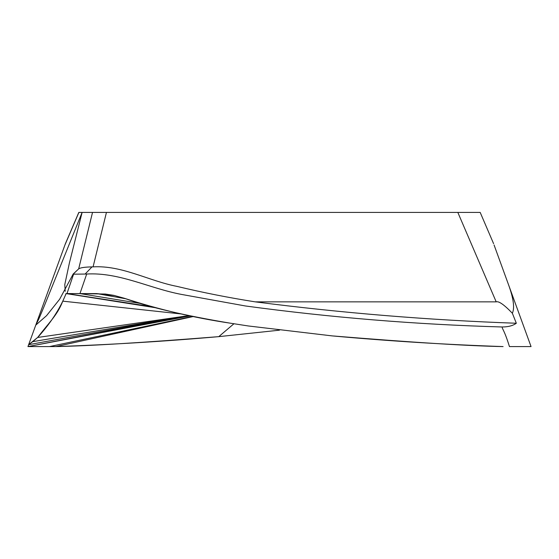 <?xml version="1.0" encoding="UTF-8"?>
<svg xmlns="http://www.w3.org/2000/svg" width="559" height="559" viewBox="0 0 559 559"><rect width="100%" height="100%" fill="white"/><g stroke="black" fill="none" stroke-linecap="round" stroke-linejoin="round"><path stroke-width="0.84" d="M65.354 243.808L36.223 323.85C37.446 322.089 38.194 320.705 43.861 307.017L82.11 212.42L78.812 212.42L480.104 212.42M214.16 212.42L344.84 212.42M36.223 323.85L35.762 325.121L46.579 315.646L59.617 299.275L73.068 274.245L78.623 268.928L73.005 274.176M65.207 291.281L64.788 284.58L69.4 262.968L82.11 212.42M32.75 341.654L28.642 344.686L27.95 346.58L28.642 344.686L37.656 337.461L32.75 341.654L184.47 316.247L37.656 337.461C49.884 321.488 57.437 314.983 62.783 301.154C56.801 313.515 48.423 325.618 37.656 337.461M73.648 274.036L66.961 293.594L66.144 293.594L62.783 301.154L181.486 313.983M35.762 325.121L28.642 344.686L184.344 316.268M185.26 316.156L27.95 346.58L55.9 346.58C110.27 344.707 164.556 341.395 218.765 336.644L279.5 330.173L218.765 336.644C143.16 342.632 88.874 345.944 55.9 346.58L27.95 346.58L190.312 315.863L184.463 316.247M192.785 316.373L49.541 346.58M193.414 316.499L55.9 346.58M255.246 301.86C341.94 313.012 428.97 320.146 516.327 323.249C512.945 325.708 508.222 326.952 502.171 326.98C502.268 329.412 504.12 329.489 509.459 346.58L531.05 346.58L508.648 285.041C513.546 298.604 514.783 308.009 512.358 313.25C504.19 304.753 498.803 300.952 496.196 301.86L255.246 301.86C228.952 297.744 202.882 292.595 177.042 286.404C148.694 280.904 122.1 265.19 93.08 266.867L106.448 212.42M503.1 346.58C446.005 344.63 389.008 341.067 332.102 335.889L248.266 325.96L229.693 323.088C193.847 317.743 158.728 309.476 124.343 298.268C149.176 307.233 184.295 315.5 229.693 323.088L248.266 325.96L332.102 335.889C412.43 342.45 469.427 346.014 503.1 346.58M125.761 298.765L96.728 293.594L79.951 293.594L105.302 294.034L113.784 295.348L124.21 298.226M65.696 294.027L66.144 293.594L79.951 293.594L86.694 274.029C119.277 272.114 149.588 288.437 181.542 294.425L245.457 305.976C330.635 317.526 416.203 324.527 502.171 326.98M86.694 274.029L73.739 274.183M85.199 273.973L91.997 266.895L93.08 266.867M78.623 268.928L78.658 268.907C80.189 267.712 84.633 267.041 91.997 266.895M508.648 285.041L494.065 244.968M523.238 325.121L522.777 323.85M516.327 323.249L512.358 313.25M151.706 306.695L66.961 293.594L79.951 293.594L140.225 303.411M96.728 293.594L114.798 295.564M509.459 346.58L531.05 346.58L530.358 344.686M64.935 244.968L78.896 212.42M233.921 323.766L218.765 336.644M155.612 307.75L66.144 293.594M92.528 212.42L78.658 268.907M457.828 212.42L496.196 301.86M65.403 243.675L78.812 212.42M493.597 243.675L480.188 212.42M531.05 346.58L516.663 307.045"/></g></svg>
